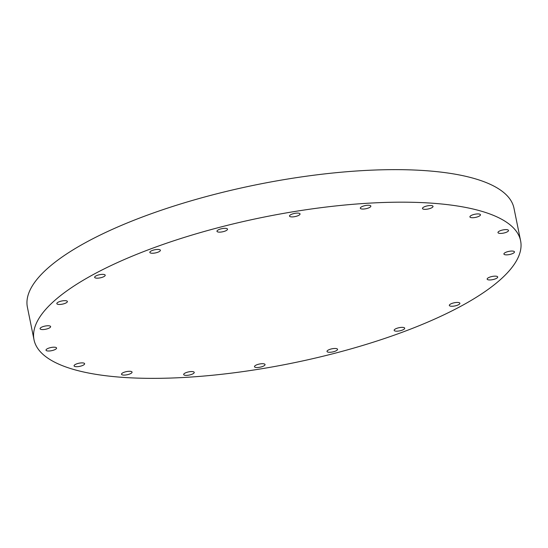<?xml version="1.0" encoding="UTF-8"?>
<svg xmlns="http://www.w3.org/2000/svg" width="548" height="548" viewBox="0 0 548 548"><rect width="100%" height="100%" fill="white"/><g stroke="black" fill="none" stroke-linecap="round" stroke-linejoin="round"><path stroke-width="0.82" d="M477.192 213.939A5.384 1.61 -11.5 0 1 480.459 214.754A5.384 1.61 -11.5 0 1 473.177 217.714A5.384 1.61 -11.5 0 1 469.91 216.898A5.384 1.61 -11.5 0 1 477.192 213.939M498.358 231.79A5.384 1.61 -11.5 0 1 504.112 229.735A5.384 1.61 -11.5 0 1 508.517 230.441A5.384 1.61 -11.5 0 1 508.133 231.235A5.384 1.61 -11.5 0 1 502.379 233.29A5.384 1.61 -11.5 0 1 497.974 232.585A5.384 1.61 -11.5 0 1 498.358 231.79M504.304 253.231A5.384 1.61 -11.5 0 1 510.051 251.176A5.384 1.61 -11.5 0 1 514.462 251.881A5.384 1.61 -11.5 0 1 514.079 252.676A5.384 1.61 -11.5 0 1 508.325 254.731A5.384 1.61 -11.5 0 1 503.913 254.025A5.384 1.61 -11.5 0 1 504.304 253.231M487.542 278.329A5.384 1.61 -11.5 0 1 493.296 276.274A5.384 1.61 -11.5 0 1 497.7 276.98A5.384 1.61 -11.5 0 1 497.317 277.774A5.384 1.61 -11.5 0 1 491.563 279.829A5.384 1.61 -11.5 0 1 487.151 279.124A5.384 1.61 -11.5 0 1 487.542 278.329M449.716 304.626A5.384 1.61 -11.5 0 1 455.47 302.571A5.384 1.61 -11.5 0 1 459.882 303.277A5.384 1.61 -11.5 0 1 459.498 304.072A5.384 1.61 -11.5 0 1 453.744 306.127A5.384 1.61 -11.5 0 1 449.333 305.421A5.384 1.61 -11.5 0 1 449.716 304.626M394.539 329.554A5.384 1.61 -11.5 0 1 400.293 327.492A5.384 1.61 -11.5 0 1 404.698 328.197A5.384 1.61 -11.5 0 1 404.314 328.992A5.384 1.61 -11.5 0 1 398.56 331.054A5.384 1.61 -11.5 0 1 394.156 330.348A5.384 1.61 -11.5 0 1 394.539 329.554M334.294 348.494A5.384 1.61 -11.5 0 1 337.561 349.309A5.384 1.61 -11.5 0 1 330.28 352.268A5.384 1.61 -11.5 0 1 327.012 351.453A5.384 1.61 -11.5 0 1 334.294 348.494M261.773 363.721A5.384 1.61 -11.5 0 1 265.04 364.536A5.384 1.61 -11.5 0 1 257.759 367.503A5.384 1.61 -11.5 0 1 254.491 366.68A5.384 1.61 -11.5 0 1 261.773 363.721M190.957 371.578A5.384 1.61 -11.5 0 1 194.225 372.393A5.384 1.61 -11.5 0 1 186.95 375.359A5.384 1.61 -11.5 0 1 183.683 374.537A5.384 1.61 -11.5 0 1 190.957 371.578M128.794 371.297A5.384 1.61 -11.5 0 1 132.061 372.113A5.384 1.61 -11.5 0 1 124.78 375.072A5.384 1.61 -11.5 0 1 121.512 374.257A5.384 1.61 -11.5 0 1 128.794 371.297M81.357 362.899A5.384 1.61 -11.5 0 1 84.625 363.714A5.384 1.61 -11.5 0 1 77.343 366.68A5.384 1.61 -11.5 0 1 74.076 365.859A5.384 1.61 -11.5 0 1 81.357 362.899M46.402 349.377A5.384 1.61 -11.5 0 1 52.156 347.322A5.384 1.61 -11.5 0 1 56.567 348.028A5.384 1.61 -11.5 0 1 56.177 348.823A5.384 1.61 -11.5 0 1 50.43 350.884A5.384 1.61 -11.5 0 1 46.018 350.172A5.384 1.61 -11.5 0 1 46.402 349.377M40.463 327.937A5.384 1.61 -11.5 0 1 46.21 325.882A5.384 1.61 -11.5 0 1 50.622 326.587A5.384 1.61 -11.5 0 1 50.238 327.382A5.384 1.61 -11.5 0 1 44.484 329.437A5.384 1.61 -11.5 0 1 40.073 328.731A5.384 1.61 -11.5 0 1 40.463 327.937M57.218 302.839A5.384 1.61 -11.5 0 1 62.972 300.784A5.384 1.61 -11.5 0 1 67.383 301.489A5.384 1.61 -11.5 0 1 66.993 302.284A5.384 1.61 -11.5 0 1 61.246 304.339A5.384 1.61 -11.5 0 1 56.834 303.633A5.384 1.61 -11.5 0 1 57.218 302.839M95.044 276.541A5.384 1.61 -11.5 0 1 100.791 274.486A5.384 1.61 -11.5 0 1 105.202 275.192A5.384 1.61 -11.5 0 1 104.819 275.986A5.384 1.61 -11.5 0 1 99.065 278.041A5.384 1.61 -11.5 0 1 94.653 277.336A5.384 1.61 -11.5 0 1 95.044 276.541M150.221 251.621A5.384 1.61 -11.5 0 1 155.975 249.559A5.384 1.61 -11.5 0 1 160.386 250.272A5.384 1.61 -11.5 0 1 159.995 251.066A5.384 1.61 -11.5 0 1 154.248 253.121A5.384 1.61 -11.5 0 1 149.837 252.416A5.384 1.61 -11.5 0 1 150.221 251.621M224.255 228.345A5.384 1.61 -11.5 0 1 227.523 229.16A5.384 1.61 -11.5 0 1 220.241 232.119A5.384 1.61 -11.5 0 1 216.974 231.304A5.384 1.61 -11.5 0 1 224.255 228.345M296.776 213.117A5.384 1.61 -11.5 0 1 300.044 213.932A5.384 1.61 -11.5 0 1 292.769 216.892A5.384 1.61 -11.5 0 1 289.502 216.076A5.384 1.61 -11.5 0 1 296.776 213.117M429.755 205.541A5.384 1.61 -11.5 0 1 433.023 206.356A5.384 1.61 -11.5 0 1 425.741 209.322A5.384 1.61 -11.5 0 1 422.474 208.507A5.384 1.61 -11.5 0 1 429.755 205.541M367.592 205.26A5.384 1.61 -11.5 0 1 370.859 206.075A5.384 1.61 -11.5 0 1 363.577 209.035A5.384 1.61 -11.5 0 1 360.31 208.219A5.384 1.61 -11.5 0 1 367.592 205.26M184.758 377.421A248.271 74.364 -11.5 0 1 34.017 339.767A248.271 74.364 -11.5 0 1 369.866 203.116A248.271 74.364 -11.5 0 1 520.6 240.771A248.271 74.364 -11.5 0 1 184.758 377.421M34.017 339.767L27.4 307.229A248.271 74.364 -11.5 0 1 363.242 170.579A248.271 74.364 -11.5 0 1 513.983 208.233L520.6 240.771"/></g></svg>

